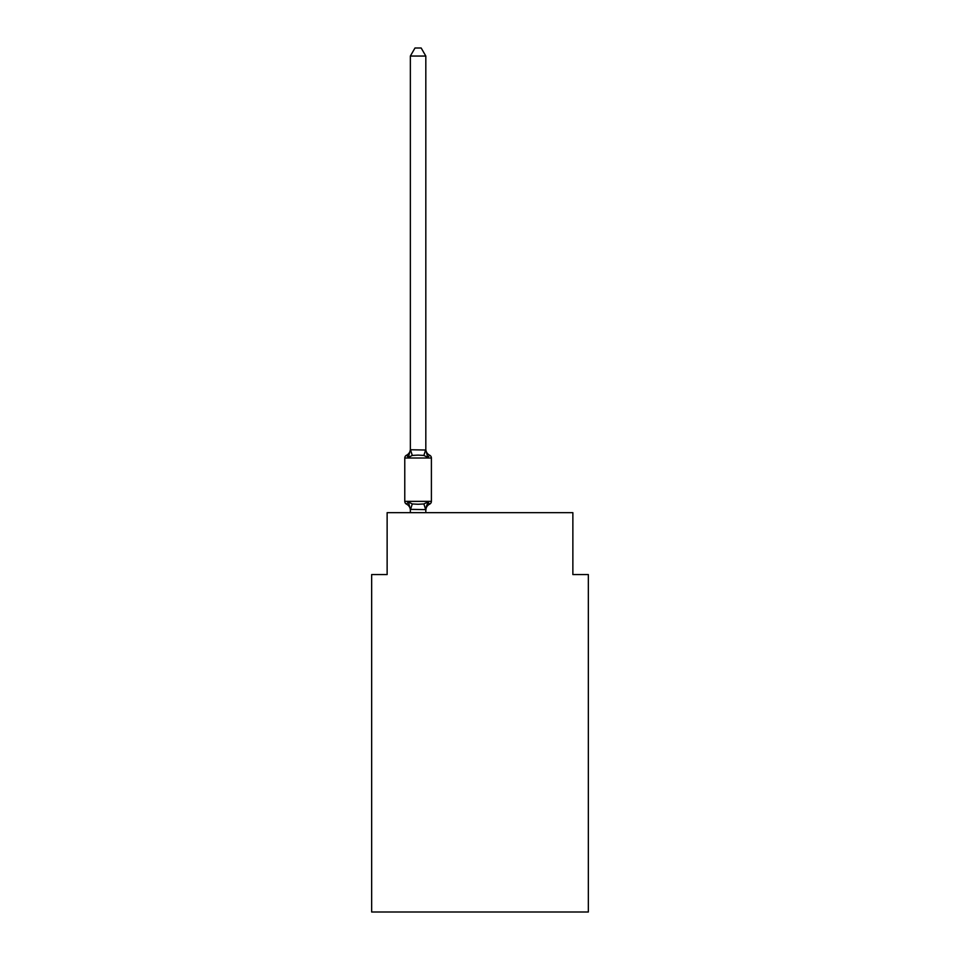 <?xml version="1.0" encoding="UTF-8"?>
<svg xmlns="http://www.w3.org/2000/svg" width="960" height="960" viewBox="0 0 960 960"><rect width="100%" height="100%" fill="white"/><g stroke="black" fill="none" stroke-linecap="round" stroke-linejoin="round"><path stroke-width="1.44" d="M588.348 912L588.348 574.572L572.868 574.572L572.868 512.664L387.132 512.664L387.132 574.572L371.652 574.572L371.652 912L588.348 912M425.82 56.052L410.352 56.052L414.996 48L421.176 48L425.82 56.052L425.82 450.024L427.764 457.416L429.66 455.232L427.764 457.416L429.66 455.232L427.764 457.416L429.66 455.232L427.764 457.416L429.66 455.232L427.764 457.416L429.66 455.232L427.764 457.416L429.66 455.232L427.764 457.416L429.66 455.232L427.764 457.416L429.66 455.232L427.764 457.416L429.66 455.232L427.764 457.416L429.66 455.232L427.764 457.416L429.66 455.232L427.764 457.416L429.66 455.232L427.764 457.416L429.66 455.232L427.764 457.416L429.66 455.232L427.764 457.416L429.66 455.232L427.764 457.416L429.66 455.232L427.764 457.416L423.888 455.424L418.092 455.112L412.284 455.424L408.408 457.416L406.512 455.232A3.096 3.096 0 0 0 404.772 458.016A3.096 3.096 0 0 1 406.512 455.232L407.4 455.664L406.512 455.232A3.096 3.096 0 0 0 404.772 458.016L404.772 501.36A3.096 3.096 0 0 0 406.512 504.144L408.408 501.96L406.512 504.144A3.096 3.096 0 0 1 404.772 501.36A3.096 3.096 0 0 0 406.512 504.144L408.408 501.96L406.512 504.144A3.096 3.096 0 0 1 404.772 501.36A3.096 3.096 0 0 0 406.512 504.144L408.408 501.96L406.512 504.144A3.096 3.096 0 0 1 404.772 501.36A3.096 3.096 0 0 0 406.512 504.144L408.408 501.96L406.512 504.144A3.096 3.096 0 0 1 404.772 501.36A3.096 3.096 0 0 0 406.512 504.144L408.408 501.96L406.512 504.144A3.096 3.096 0 0 1 404.772 501.36A3.096 3.096 0 0 0 406.512 504.144L408.408 501.96L406.512 504.144A3.096 3.096 0 0 1 404.772 501.36A3.096 3.096 0 0 0 406.512 504.144L408.408 501.96L406.512 504.144A3.096 3.096 0 0 1 404.772 501.36A3.096 3.096 0 0 0 406.512 504.144L408.408 501.96L406.512 504.144A3.096 3.096 0 0 1 404.772 501.36A3.096 3.096 0 0 0 406.512 504.144L408.408 501.96L406.512 504.144A3.096 3.096 0 0 1 404.772 501.36A3.096 3.096 0 0 0 406.512 504.144L408.408 501.96L406.512 504.144A3.096 3.096 0 0 1 404.772 501.36A3.096 3.096 0 0 0 406.512 504.144L408.408 501.96L406.512 504.144A3.096 3.096 0 0 1 404.772 501.36A3.096 3.096 0 0 0 406.512 504.144L408.408 501.96L406.512 504.144A3.096 3.096 0 0 1 404.772 501.36A3.096 3.096 0 0 0 406.512 504.144L408.408 501.96L406.512 504.144A3.096 3.096 0 0 1 404.772 501.36A3.096 3.096 0 0 0 406.512 504.144L408.408 501.96L406.512 504.144A3.096 3.096 0 0 1 404.772 501.36A3.096 3.096 0 0 0 406.512 504.144L408.408 501.96L406.512 504.144A3.096 3.096 0 0 1 404.772 501.36A3.096 3.096 0 0 0 406.512 504.144L408.408 501.96L406.512 504.144A3.096 3.096 0 0 1 404.772 501.36A3.096 3.096 0 0 0 406.512 504.144L408.408 501.96L412.284 503.952L418.092 504.264L423.888 503.952L427.764 501.96L428.772 503.724M408.408 457.416L406.512 455.232L408.408 457.416L406.512 455.232L408.408 457.416L406.512 455.232L408.408 457.416L406.512 455.232L408.408 457.416L406.512 455.232L408.408 457.416L406.512 455.232L408.408 457.416L406.512 455.232L408.408 457.416L406.512 455.232L408.408 457.416L406.512 455.232L408.408 457.416L406.512 455.232L408.408 457.416L406.512 455.232L408.408 457.416L406.512 455.232L408.408 457.416L406.512 455.232L408.408 457.416L406.512 455.232L408.408 457.416L406.512 455.232L408.408 457.416L406.512 455.232L408.408 457.416L410.352 449.748L425.82 450.024M410.352 512.664L410.352 509.352L410.352 510.264L410.352 509.352L410.352 510.264L410.352 509.352L410.352 510.264L410.352 509.352L410.352 510.264L410.352 509.352L410.352 510.264L410.352 509.352L410.352 510.264L410.352 509.352L410.352 510.264L410.352 509.352L410.352 510.264L410.352 509.352L410.352 510.264L410.352 509.352L410.352 510.264L410.352 509.352L410.352 510.264L410.352 509.352L410.352 510.264L410.352 509.352L410.352 510.264L410.352 509.352L410.352 510.264L410.352 509.352L410.352 510.264L410.352 509.352L410.352 510.264L410.352 509.352L425.82 509.628L426.552 505.716L425.82 510.264A6.816 6.816 0 0 1 429.66 504.144A3.096 3.096 0 0 0 431.4 501.36L431.4 458.016A3.096 3.096 0 0 0 429.66 455.232L427.764 457.416L429.66 455.232A6.816 6.816 0 0 1 425.82 449.112M410.352 450.024L410.352 56.052M427.764 501.96L429.66 504.144L427.764 501.96L429.66 504.144L427.764 501.96L429.66 504.144L427.764 501.96L429.66 504.144L427.764 501.96L429.66 504.144L427.764 501.96L429.66 504.144L427.764 501.96L429.66 504.144L427.764 501.96L429.66 504.144L427.764 501.96L429.66 504.144L427.764 501.96L429.66 504.144L427.764 501.96L429.66 504.144L427.764 501.96L429.66 504.144L427.764 501.96L429.66 504.144L427.764 501.96L429.66 504.144L427.764 501.96L429.66 504.144L427.764 501.96L429.66 504.144L427.764 501.96L425.82 509.352M410.352 449.112A6.816 6.816 0 0 1 406.512 455.232A3.096 3.096 0 0 0 404.772 458.016A3.096 3.096 0 0 1 406.512 455.232L407.4 455.664L406.512 455.232A3.096 3.096 0 0 0 404.772 458.016A3.096 3.096 0 0 1 406.512 455.232L407.4 455.664L406.512 455.232A3.096 3.096 0 0 0 404.772 458.016A3.096 3.096 0 0 1 406.512 455.232L407.4 455.664L406.512 455.232A3.096 3.096 0 0 0 404.772 458.016A3.096 3.096 0 0 1 406.512 455.232L407.4 455.664L406.512 455.232A3.096 3.096 0 0 0 404.772 458.016A3.096 3.096 0 0 1 406.512 455.232L407.4 455.664L406.512 455.232A3.096 3.096 0 0 0 404.772 458.016A3.096 3.096 0 0 1 406.512 455.232L407.4 455.664L406.512 455.232A3.096 3.096 0 0 0 404.772 458.016A3.096 3.096 0 0 1 406.512 455.232L407.4 455.664L406.512 455.232A3.096 3.096 0 0 0 404.772 458.016A3.096 3.096 0 0 1 406.512 455.232L407.4 455.664L406.512 455.232A3.096 3.096 0 0 0 404.772 458.016A3.096 3.096 0 0 1 406.512 455.232L407.4 455.664L406.512 455.232A3.096 3.096 0 0 0 404.772 458.016A3.096 3.096 0 0 1 406.512 455.232L407.4 455.664L406.512 455.232A3.096 3.096 0 0 0 404.772 458.016A3.096 3.096 0 0 1 406.512 455.232L407.4 455.664L406.512 455.232A3.096 3.096 0 0 0 404.772 458.016A3.096 3.096 0 0 1 406.512 455.232L407.4 455.664L406.512 455.232A3.096 3.096 0 0 0 404.772 458.016A3.096 3.096 0 0 1 406.512 455.232L407.4 455.664L406.512 455.232A3.096 3.096 0 0 0 404.772 458.016A3.096 3.096 0 0 1 406.512 455.232L407.4 455.664L406.512 455.232A3.096 3.096 0 0 0 404.772 458.016A3.096 3.096 0 0 1 406.512 455.232L407.4 455.664M425.82 512.664L425.82 509.628M410.352 510.264A6.816 6.816 0 0 0 406.512 504.144M408.408 501.96L410.352 509.352M404.772 501.36L431.4 501.36M431.4 458.016L404.772 458.016M412.284 503.952L410.472 509.676M423.888 503.952L425.7 509.676M410.472 449.712L412.284 455.424M425.7 449.712L423.888 455.424"/></g></svg>
